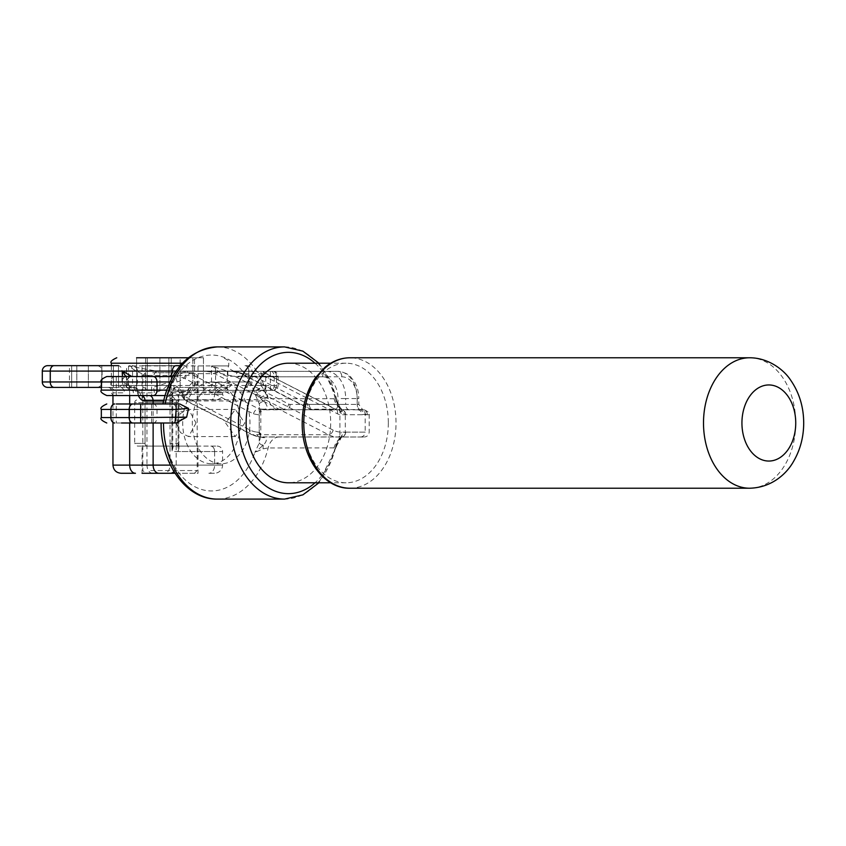 <?xml version="1.0" encoding="UTF-8"?>
<svg xmlns="http://www.w3.org/2000/svg" width="846" height="846" viewBox="0 0 846 846"><rect width="100%" height="100%" fill="white"/><g stroke="black" fill="none" stroke-linecap="round" stroke-linejoin="round"><path stroke-width="0.63" stroke-dasharray="4.23 3.17" d="M152.714 473.274L198.027 473.274L198.027 446.096L142.043 446.096L198.027 446.096M150.789 470.556L197.181 470.556L150.789 470.556M152.714 372.726L194.464 372.726L152.714 372.726M189.229 375.444L142.837 375.444L189.229 375.444M196.029 423L188.626 436.589L180.41 432.592L176.232 423L180.431 413.387L188.626 409.411L196.029 423M388.335 423A59.791 42.279 -90 0 1 346.056 482.791A59.791 42.279 -90 0 1 303.788 423A59.791 42.279 -90 0 1 346.056 363.209A59.791 42.279 -90 0 1 388.335 423M188.214 357.773L136.608 357.773L145.575 357.773L136.608 357.773L136.608 390.387L145.575 390.387L136.608 390.387L136.608 357.773M221.144 382.233A40.767 28.827 -90 0 1 249.972 423A40.767 28.827 -90 0 1 221.144 463.767A40.767 28.827 -90 0 1 192.328 423A40.767 28.827 -90 0 1 221.144 382.233L211.542 382.233A40.767 28.827 -90 0 1 240.37 423A40.767 28.827 -90 0 1 211.542 463.767A40.767 28.827 -90 0 1 182.958 417.744A40.767 28.827 -90 0 1 183.91 411.368A40.767 28.827 -90 0 1 211.542 382.233M221.144 463.767L211.542 463.767M121.454 403.976L116.283 403.976L116.283 423L140.7 423M101.34 409.411L176.222 409.411L176.222 411.368L183.91 411.368L183.91 409.411L177.258 403.976L140.7 403.976M288.412 363.209A59.791 42.279 -90 0 1 330.691 423A59.791 42.279 -90 0 1 288.412 482.791M225.618 423L235.23 436.589L244.843 423L235.23 409.411L225.618 423M137.422 446.096L217.136 446.096L137.422 446.096L134.704 443.378L145.047 443.378L134.704 443.378L134.704 402.622L145.047 402.622A2.718 1.925 -90 0 1 146.971 399.904L217.136 399.904L146.971 399.904A2.718 1.925 90 0 0 145.047 402.622L134.704 402.622A2.718 2.718 0 0 1 137.422 399.904M170.416 465.12L222.572 465.12L170.035 465.12L170.035 381.958L152.872 387.394A5.436 1.406 90 0 1 154.279 392.83C161.29 391.127 166.535 387.5 170.035 381.958L102.091 381.958A5.436 5.436 0 0 1 96.656 387.394L120.047 387.394A5.436 4.346 -90 0 1 124.394 392.83L112.962 392.83L124.394 392.83M107.527 387.394A5.436 5.436 0 0 1 112.962 392.83L112.962 395.547M217.136 446.096A5.436 5.436 0 0 1 222.572 451.531L214.62 451.531L222.572 451.531L222.572 465.12A8.153 8.153 0 0 1 214.419 473.274L208.846 473.274L214.419 473.274M246.567 387.394L244.98 387.394L246.567 387.394A5.436 5.436 0 0 0 252.002 381.958L248.819 381.958L248.819 371.087L242.538 371.087A67.944 48.042 -90 0 1 248.819 380.15A67.944 48.042 -90 0 1 254.826 393.517L259.204 403.754L260.79 412.288L259.204 414.921L253.472 413.884L185.242 378.765A32.613 23.064 -90 0 0 177.353 376.798L153.782 376.798C144.909 375.603 136.492 371.976 128.518 365.927L157.631 371.362L337.988 371.362L157.631 371.362A5.436 3.839 90 0 0 153.782 376.798M118.514 365.652L118.514 387.394L71.656 387.394L118.514 387.394L71.656 387.394L118.514 387.394L118.514 365.652L71.656 365.652L96.656 365.652A5.436 5.436 0 0 1 102.091 371.087L102.091 381.958L137.422 381.958L42.3 381.958A5.436 5.436 0 0 0 47.736 387.394L96.656 387.394M96.656 365.652L47.736 365.652A5.436 5.436 0 0 0 42.3 371.087L137.422 371.087A5.436 5.436 0 0 0 131.987 365.652A5.436 5.436 0 0 1 137.422 371.087L252.002 371.087A5.436 5.436 0 0 0 246.567 365.652L244.98 365.652L246.567 365.652M106.786 376.523L151.624 376.523L116.293 376.523L151.624 376.523L151.624 395.547L116.293 395.547L151.624 395.547M116.293 376.523L116.293 395.547M152.735 473.274A8.153 5.763 90 0 1 146.971 465.12L170.035 465.12A8.153 5.763 -90 0 1 164.272 473.274L142.043 473.274L142.043 446.096M145.554 372.726L142.837 375.444L142.837 470.556L145.554 473.274L198.027 473.274M112.962 423L112.962 403.976M71.656 387.394L71.656 365.652L101.816 365.652L71.656 365.652L71.656 387.394M142.043 399.904L198.027 399.904L142.043 399.904L142.043 365.652L176.232 365.652M180.23 365.652L142.043 365.652M198.027 399.904L198.027 365.652M106.786 395.547L184.164 395.547A5.436 3.839 -90 0 0 188.013 390.112L169.496 390.112A67.944 48.042 -90 0 1 173.25 381.958L169.898 381.958M227.965 387.394L176.624 387.394L227.965 387.394A5.436 3.839 90 0 0 231.804 381.958C225.343 383.111 219.611 386.738 214.62 392.83L227.965 387.394M137.422 381.958A5.436 5.436 0 0 1 131.987 387.394A5.436 5.436 0 0 0 137.422 381.958L137.422 371.087L137.422 381.958A5.436 5.436 0 0 1 131.987 387.394L122.427 381.958A5.436 3.839 90 0 0 126.054 387.394L101.351 387.394M113.343 365.652L101.816 365.652L113.343 365.652L113.343 387.394L113.343 365.652M42.3 381.958L42.3 371.087A5.436 5.436 0 0 1 47.736 365.652M170.035 402.622A2.718 1.925 -90 0 1 171.95 399.904A5.436 3.839 90 0 0 173.24 399.587L171.95 394.469L172.753 399.301L171.95 402.146A8.153 5.763 -90 0 1 170.035 402.622L145.047 402.622L145.047 443.378L145.047 402.622L176.18 402.622A8.153 5.763 -90 0 0 178.104 402.146L178.104 443.854A8.153 5.763 -90 0 0 176.18 443.378L170.035 443.378A8.153 5.763 -90 0 1 171.95 443.854L172.753 446.699L171.95 451.531L214.62 451.531L178.104 451.531L178.897 446.699L178.104 443.854A2.718 1.808 116.6 0 0 178.813 446.276A2.718 1.808 116.6 0 0 179.384 446.413L178.104 451.531L178.104 394.469L179.384 399.587A2.718 1.808 63.4 0 0 178.813 399.724A2.718 1.808 63.4 0 0 178.104 402.146L178.897 399.301L178.104 394.469L222.572 394.469L214.62 394.469L214.62 392.83L172.774 392.83L172.774 396.393L176.18 400.983L167.159 396.911L166.503 395.547L171.558 391.476L172.774 396.393A5.436 2.898 140.8 0 1 170.712 398.688M164.272 473.274L175.006 473.274M121.115 473.274L135.445 473.274A8.153 5.763 90 0 1 129.681 465.12L112.962 465.12M172.7 376.523L168.555 376.523M114.739 376.523A5.436 3.839 -90 0 0 110.9 381.958L122.427 381.958L129.269 390.112L137.486 391.476A5.436 0.962 -10.3 0 1 139.114 391.857A5.436 0.962 -10.3 0 1 137.602 392.83L154.279 392.83M167.159 396.911A5.436 3.976 151.9 0 0 171.643 392.83L172.774 392.83A5.436 3.839 90 0 1 176.624 387.394A5.436 3.839 -90 0 0 172.901 391.476L187.886 391.476A5.436 3.839 -90 0 1 191.608 387.394A5.436 3.839 -90 0 0 195.458 381.958A10.871 7.688 -90 0 0 188.013 390.112A5.436 0.962 10.3 0 1 189.515 391.095A5.436 0.962 10.3 0 1 187.886 391.476A5.436 3.839 -90 0 1 184.164 395.547L164.854 395.547M135.72 391.476A5.436 3.839 90 0 0 131.997 387.394L129.015 386.04A5.436 3.321 129.7 0 1 129.269 390.112L110.9 390.112L110.9 381.958L127.207 381.958L127.207 380.986C128.074 377.929 129.639 376.449 131.902 376.523A5.436 5.245 -90 0 0 126.646 381.958L127.207 380.986L125.811 376.523M242.538 371.087L187.77 371.087C185.348 377.379 181.721 381.007 176.899 381.958L173.25 381.958A67.944 48.042 -90 0 1 242.538 371.087M143.133 387.394A5.436 3.839 90 0 1 146.971 392.83L146.971 465.12L129.681 465.12L129.681 392.83A5.436 3.839 -90 0 0 126.054 387.394L129.48 387.394A5.436 3.839 -90 0 1 133.33 392.83M195.458 381.958L252.002 381.958L252.002 371.087L248.819 371.087A5.436 3.839 90 0 0 244.98 365.652A5.436 3.839 -90 0 1 248.819 371.087L248.819 381.958L231.804 381.958M176.899 381.958A5.436 3.839 90 0 0 173.049 376.523L187.77 371.087L176.095 371.087M218.458 387.394A5.436 3.839 90 0 0 214.62 392.83L222.572 392.83L214.62 392.83L214.62 394.469A5.436 3.839 -90 0 1 210.77 399.904A5.436 3.839 90 0 0 214.62 394.469L171.95 394.469L171.95 451.531L173.24 446.413A5.436 3.839 90 0 0 171.95 446.096A2.718 1.925 -90 0 1 170.035 443.378M169.179 395.547A5.436 3.839 -90 0 0 172.901 391.476L171.558 391.476A5.436 5.224 -90 0 1 166.503 395.547M179.384 399.587A5.436 3.839 90 0 1 178.104 399.904L178.897 399.301L178.897 446.699L178.104 446.096A5.436 3.839 90 0 1 179.384 446.413M173.24 399.587A2.718 1.808 -116.6 0 0 172.658 399.724L172.658 399.724A2.718 1.808 -116.6 0 0 171.95 402.146L171.95 443.854A2.718 1.808 -63.4 0 0 172.658 446.276L172.658 446.276A2.718 1.808 -63.4 0 0 173.24 446.413M239.64 371.362A5.436 3.839 90 0 0 235.801 376.798L288.761 404.06A5.436 3.839 -90 0 0 290.083 404.388L337.988 404.388A5.436 3.839 -90 0 1 334.149 409.824L263.339 409.538C268.182 408.819 268.267 406.038 263.592 401.194A5.436 2.168 -25.7 0 0 259.204 403.754L259.204 443.135L254.826 452.483L263.212 445.229C267.019 441.252 267.325 438.704 264.121 437.583L259.69 436.906A38.049 26.903 90 0 1 252.436 434.707L186.85 400.951L262.947 400.951L328.534 434.707L252.436 434.707A4.896 3.247 117.2 0 1 251.378 434.463L185.792 400.697A4.896 3.247 117.2 0 0 186.85 400.951A5.436 3.839 90 0 1 185.443 399.682L179.997 391.984L256.571 391.984L261.541 399.682L185.443 399.682A4.896 2.443 144.7 0 1 183.899 399.048L178.453 391.349A4.896 2.443 144.7 0 0 179.997 391.984A5.436 3.839 -90 0 0 177.279 390.387L273.036 390.387L177.279 390.387L178.453 391.349A4.896 2.443 144.7 0 1 178.982 388.526L184.576 396.351L250.162 430.106A33.153 23.445 -90 0 0 256.475 432.02A4.896 3.447 95.9 0 0 259.436 436.885L259.436 436.885A4.896 3.447 95.9 0 0 259.69 436.906L364.288 437.001L264.523 437.001A16.307 1.502 -90 0 0 264.121 437.583A4.896 4.008 111.4 0 1 262.218 437.414L260.79 435.108L259.204 443.135A4.896 2.041 -152.6 0 0 262.905 445.482M176.222 411.368L176.338 417.564L182.958 417.744L177.195 423L161.11 423L174.985 423M177.258 403.976L165.425 403.976A67.944 48.042 -90 0 1 169.496 390.112L166.567 390.112M163.5 423A67.944 48.042 -90 0 0 200.851 489.242A67.944 48.042 -90 0 0 254.826 452.483L263.074 448.835A16.307 1.502 -90 0 1 263.212 445.229A4.896 2.083 -153.3 0 1 259.288 442.807M262.101 409.168L283.611 409.168L214.62 373.657L190.403 373.657L258.633 408.777L262.101 409.168A10.871 7.688 90 0 0 264.735 409.824L334.149 409.824M318.931 363.209L330.955 381.26L338.136 403.553L335.587 398.815L334.096 398.72A16.307 11.527 90 0 0 339.161 407.56L341.139 409.824L342.228 410.12L341.625 409.295A4.896 4.114 -30.4 0 0 339.161 407.56L339.14 406.937L340.991 408.301L339.151 406.937A16.307 11.061 98.1 0 1 335.587 398.815L339.341 408.999L340.822 408.311L339.14 406.937L340.991 408.301L342.017 411.019L340.991 408.301L342.027 411.727L339.912 410.87L339.912 435.902L341.953 435.055L340.705 438.514L339.299 437.858L339.912 435.902M176.18 403.976L165.425 403.976M263.074 448.835L268.14 447.957L335.418 447.883L340.906 438.503L339.045 439.857L340.251 439.011M334.096 398.72L268.298 398.72L254.826 393.517L263.592 401.194M227.838 376.259L227.838 371.362L211.542 365.927L215.603 368.422C218.257 372.166 222.107 374.767 227.13 376.237L278.091 376.259L260.959 376.259L265.729 377.136A33.153 23.445 90 0 1 268.394 378.257L337.385 413.768A15.767 11.146 -90 0 0 341.192 414.72L369.184 414.72L365.186 414.117L362.099 414.72A4.896 4.653 -90 0 0 357.446 409.824L361.052 409.824A5.436 3.839 -90 0 1 357.202 404.388L357.202 398.54L345.676 398.54L345.676 404.388L357.202 404.388L309.298 404.388A5.436 3.839 90 0 1 307.976 404.06L255.016 376.798A5.436 3.839 90 0 0 251.167 371.362M340.705 438.514L341.943 435.077L345.697 432.116L365.186 432.116L365.186 414.117A4.896 4.653 -85.3 0 0 362.141 409.506L313.136 409.824L361.052 409.824M339.912 410.87L339.341 408.999M334.033 447.957A16.307 11.527 -90 0 1 339.066 439.264L339.045 439.857A16.307 11.083 -97.6 0 0 335.418 447.883L339.299 437.858M362.099 414.72L345.792 414.72L342.059 411.769L340.822 408.311M147.215 390.387L159.905 390.387L147.215 390.387L147.215 357.773L168.872 357.773L145.575 357.773L147.215 357.773L147.215 390.387M168.872 390.387L159.905 390.387L171.199 390.387L168.872 390.387L168.872 357.773L168.872 390.387M180.166 390.387L192.846 390.387L180.166 390.387L180.166 357.773L203.463 357.773L171.199 357.773L180.166 357.773L180.166 390.387M194.495 390.387L203.463 390.387L194.495 390.387L194.495 357.773L194.495 390.387M262.271 371.362A4.896 3.458 -90 0 1 265.729 376.259L265.729 385.49L276.494 385.49L276.494 376.259L276.494 385.49A4.896 3.458 -90 0 1 273.036 390.387L273.036 390.387A4.896 3.458 90 0 0 276.494 385.49L227.13 385.49L227.405 371.352M171.199 357.773L171.199 390.387L171.199 357.773L168.872 357.773M116.283 423L176.116 423M145.575 357.773L145.575 390.387L145.575 357.773M159.905 357.773L159.905 390.387L159.905 357.773M192.846 357.773L192.846 390.387L192.846 357.773M203.463 357.773L203.463 390.387L203.463 357.773M263.064 372.367L263.815 372.494A4.896 3.363 108.4 0 0 263.064 372.367A38.049 26.903 -90 0 1 266.12 373.657L241.522 373.657L310.514 409.168L335.111 409.168L266.12 373.657A4.896 3.247 117.2 0 1 267.177 373.9A4.896 3.247 117.2 0 1 268.394 378.257M345.697 432.116A4.896 4.653 90 0 1 341.044 437.001L339.066 439.264A4.896 4.114 30.4 0 0 341.52 437.53L341.329 437.868M263.222 388.526L261.139 385.49A4.896 4.833 -90 0 1 256.306 390.387L256.571 391.984A4.896 3.024 -27.7 0 0 263.222 388.526L265.729 393.792A4.896 2.443 -35.3 0 1 259.828 397.26M253.472 413.884A5.436 3.617 117.2 0 1 258.633 408.777L263.339 409.538A5.436 3.934 78.9 0 0 262.249 409.538L262.249 409.538A5.436 3.934 78.9 0 0 259.32 414.878M263.159 409.559A5.436 3.818 81.4 0 0 262.228 409.549L264.735 409.824M218.342 371.362A5.436 1.851 90 0 0 217.136 372.674L205.409 371.362A38.049 26.903 -90 0 1 214.62 373.657A5.436 3.617 -62.8 0 0 217.136 372.674L235.801 376.798L322.612 376.798A21.742 15.376 -90 0 1 337.988 398.54L337.988 404.388L345.676 404.388A5.436 3.839 -90 0 0 349.514 409.824M232.322 371.362A38.049 26.903 90 0 1 241.522 373.657A5.436 3.617 -62.8 0 1 240.349 373.382L232.322 371.362L239.503 372.674A5.436 5.108 90 0 0 236.171 371.362M309.298 404.388A5.436 3.839 -90 0 0 313.136 409.824A10.871 7.688 -90 0 1 310.514 409.168A5.436 3.617 -62.8 0 1 309.34 408.893L240.349 373.382A5.436 3.617 -62.8 0 1 239.503 372.674L255.016 376.798L341.837 376.798A21.742 15.376 90 0 1 357.202 398.54L357.202 404.388L358.799 404.388L357.202 404.388A5.436 3.839 90 0 0 360.089 409.654A4.896 4.621 -110.9 0 1 363.865 414.381M259.912 432.856L260.79 435.108L260.79 412.288L262.228 409.549A5.436 3.818 81.4 0 0 259.204 414.921L259.204 432.475L259.912 432.856A4.896 4.008 111.4 0 0 262.218 437.414L261.636 437.255A4.896 3.416 102.1 0 0 262.556 437.276M153.168 403.976A5.436 3.839 -90 0 1 157.007 409.411L157.007 417.564L176.338 417.564A5.436 3.839 -90 0 1 172.499 423M227.13 390.387L227.13 385.49L215.603 385.49L215.603 368.422A4.896 3.183 121.1 0 0 215.836 367.238M262.376 376.259A4.896 4.463 90 0 0 257.903 371.362M341.837 409.824A4.896 3.458 90 0 1 345.305 414.72L345.305 432.116L341.192 432.116A33.153 23.445 90 0 1 333.176 430.106L267.59 396.351L265.729 393.792L265.729 377.136A4.896 3.363 108.4 0 0 263.815 372.494L336.169 409.422A4.896 3.247 117.2 0 0 335.111 409.168A10.871 7.688 90 0 0 337.734 409.824A4.896 3.458 90 0 1 341.192 414.72M367.354 414.72A4.896 4.78 -90 0 0 362.574 409.824L363.717 410.003L362.585 409.57L358.799 404.388L358.799 398.54L357.202 398.54A27.178 19.215 -90 0 0 337.988 371.362C350.804 373.562 349.98 376.935 353.311 380.044C356.917 385.332 358.746 391.497 358.799 398.54L357.202 398.54M345.792 414.72A4.896 4.653 -90 0 0 341.139 409.824M342.059 411.769A4.896 4.114 -30.4 0 0 341.625 409.295L341.414 408.935M341.953 435.055A4.896 4.114 30.4 0 1 341.52 437.53L342.133 436.705L341.044 437.001M256.475 432.02L259.204 432.475A4.896 3.416 102.1 0 0 261.636 437.255L251.378 434.463A4.896 3.247 117.2 0 1 250.162 430.106M349.906 488.227A65.227 46.118 90 0 0 396.023 423A65.227 46.118 90 0 0 349.906 357.773M111.334 363.209L182.398 363.209M749.619 357.773A65.227 46.118 -90 0 1 795.737 423A65.227 46.118 -90 0 1 749.619 488.227M131.987 390.387A4.896 3.458 90 0 1 128.518 385.49L128.518 365.927L228.737 365.927L211.542 365.927L211.542 385.49L111.334 385.49L173.821 385.49A10.332 7.307 90 0 1 178.982 388.526M214.62 451.531A5.436 3.839 90 0 0 210.77 446.096A5.436 3.839 -90 0 1 214.62 451.531L214.62 465.12A8.153 5.763 -90 0 1 208.846 473.274A8.153 5.763 90 0 0 214.62 465.12L214.62 451.531M244.98 387.394A5.436 3.839 -90 0 0 248.819 381.958A5.436 3.839 90 0 1 244.98 387.394M129.544 365.652A5.436 3.003 -90 0 1 132.547 371.087L132.547 381.958A5.436 3.003 90 0 1 129.544 387.394M76.827 387.394L76.827 365.652L76.827 387.394M101.816 387.394L101.816 365.652L101.816 387.394M118.144 387.394A5.436 3.839 -90 0 0 121.993 381.958L121.993 371.087A5.436 3.839 -90 0 0 118.144 365.652M69.478 387.394L69.478 365.652M126.551 387.394L126.551 365.652M126.276 376.523A5.436 3.839 -90 0 0 122.427 381.958L122.427 376.523M88.365 387.394L88.365 365.652L88.365 387.394M173.938 471.582A8.153 5.763 90 0 0 176.18 465.12L176.18 400.983L163.49 400.983M153.126 423L153.126 403.976M138.395 395.547A10.871 7.688 90 0 1 137.602 392.83A5.436 3.839 -90 0 0 133.763 387.394A5.436 3.839 90 0 1 137.486 391.476A5.436 3.839 -90 0 0 141.208 395.547L139.114 391.857A5.436 5.436 0 0 0 133.763 387.394M129.681 423L129.681 403.976M129.681 395.547L129.681 392.819A5.436 3.839 90 0 0 125.832 387.394M114.739 395.547A5.436 3.839 -90 0 1 110.9 390.112L101.351 390.112M129.47 386.379L126.646 381.958M183.92 365.652A5.436 3.839 90 0 1 187.77 371.087M137.422 371.087A5.436 5.436 0 0 0 131.987 365.652M178.104 399.904A2.718 1.925 90 0 0 176.18 402.622M176.18 443.378A2.718 1.925 90 0 0 178.104 446.096M145.047 443.378A2.718 1.925 90 0 0 146.971 446.096A2.718 1.925 -90 0 1 145.047 443.378M335.418 447.883A76.098 53.806 -90 0 1 284.563 499.098M284.563 346.902A76.098 53.806 -90 0 1 335.587 398.815M217.306 346.902A76.098 53.806 -90 0 1 268.298 398.72A16.307 11.527 90 0 0 279.233 409.824M279.032 437.001A16.307 11.527 -90 0 0 268.14 447.957A76.098 53.806 -90 0 1 217.306 499.098M334.942 448.718A70.662 49.967 -90 0 1 315.04 482.791M315.04 363.209A70.662 49.967 -90 0 1 335.217 398.276M360.533 437.001A4.896 4.653 90 0 0 365.186 432.116L345.305 432.116A4.896 3.458 -90 0 1 341.837 437.001M270.783 371.362A4.896 3.458 90 0 1 274.241 376.259L274.241 385.49A4.896 3.458 -90 0 1 270.783 390.387M270.403 371.362L270.403 390.387M212.145 390.387A4.896 3.458 -90 0 0 215.603 385.49L211.542 385.49A4.896 3.458 -90 0 1 208.084 390.387M153.168 423A5.436 3.839 -90 0 0 157.007 417.564L101.34 417.564M177.353 376.798A5.436 3.839 90 0 1 181.203 371.362A38.049 26.903 90 0 1 190.403 373.657A5.436 3.617 117.2 0 0 185.242 378.765M333.176 430.106A4.896 3.247 -62.8 0 1 328.534 434.707A38.049 26.903 -90 0 0 337.734 437.001A4.896 3.458 -90 0 0 341.192 432.116M322.612 376.798A5.436 3.839 90 0 1 326.461 371.362A27.178 19.215 90 0 1 345.676 398.54L337.988 398.54M261.139 385.49L265.729 385.49A4.896 3.458 90 0 1 262.271 390.387M290.083 404.388A5.436 3.839 -90 0 1 286.234 409.824A10.871 7.688 90 0 1 283.611 409.168A5.436 3.617 -62.8 0 0 288.761 404.06M341.837 376.798A5.436 3.839 90 0 0 337.988 371.362M313.136 409.824L309.34 408.893A5.436 3.617 -62.8 0 1 307.976 404.06M267.452 396.224A4.896 2.443 -35.3 0 1 261.541 399.682A5.436 3.839 -90 0 0 262.947 400.951A4.896 3.247 -62.8 0 0 267.59 396.351M172.383 403.976A5.436 3.839 -90 0 1 176.222 409.411L183.91 409.411M276.494 376.259A4.896 3.458 90 0 0 273.036 371.362A4.896 3.458 -90 0 1 276.494 376.259M337.385 413.768A4.896 3.247 117.2 0 0 336.169 409.422L337.734 409.824M173.821 385.49A4.896 3.458 90 0 0 177.279 390.387M184.428 396.224A4.896 2.443 144.7 0 0 183.899 399.048L185.792 400.697A4.896 3.247 117.2 0 1 184.576 396.351M194.464 473.274L197.181 470.556L197.181 375.444L194.464 372.726M234.173 371.362C229.16 369.068 227.352 367.249 228.737 365.927L228.737 363.209C230.112 361.887 228.304 360.079 223.302 357.773M346.056 482.791L330.744 482.791M235.23 436.589L188.626 436.589M217.136 399.904C222.149 397.599 223.957 395.791 222.572 394.469L222.572 392.83L227.088 387.479M171.95 446.096L172.753 446.699L172.753 399.301L171.95 399.904M176.624 387.394A5.436 5.436 0 0 0 171.315 391.677M184.164 395.547A5.436 5.436 0 0 0 189.515 391.095L191.608 387.394M235.23 409.411L188.626 409.411M111.334 365.652L111.334 385.49C111.619 388.462 113.248 390.101 116.219 390.387M364.288 409.824C368.845 412.002 370.474 413.631 369.184 414.72L369.184 432.116C368.888 435.077 367.259 436.716 364.288 437.001M273.195 371.362C276.166 371.658 277.795 373.287 278.091 376.259L278.091 385.49C277.795 388.462 276.166 390.101 273.195 390.387M346.056 363.209L330.744 363.209M318.931 482.791L337.966 443.336M151.614 403.976L151.614 423M338.136 403.553L340.346 407.804M256.063 390.387C260.621 388.219 262.249 386.58 260.959 385.49L260.959 376.259C262.26 375.19 260.631 373.562 256.063 371.362"/><path stroke-width="1.27" d="M175.006 473.274L152.714 473.274M136.608 357.773L188.214 357.773M121.454 423L140.7 423L121.454 423M330.744 482.791L288.412 482.791A59.791 42.279 -90 0 1 246.133 423A59.791 42.279 -90 0 1 288.412 363.209L330.744 363.209M173.938 471.582A8.153 5.763 90 0 1 170.416 473.274L145.554 473.274M112.962 465.12C113.438 470.08 116.156 472.798 121.115 473.274L135.445 473.274A8.153 5.763 -90 0 1 129.681 465.12L112.962 465.12L112.962 423M112.962 403.976L112.962 395.547M101.351 387.394L47.736 387.394A5.436 5.436 0 0 1 42.3 381.958L42.3 371.087A5.436 5.436 0 0 1 47.736 365.652L118.514 365.652M176.095 371.087L172.394 371.087A5.436 3.839 90 0 1 176.232 365.652L180.23 365.652M170.416 473.274L142.043 473.274M125.811 376.523L122.427 371.087L172.394 371.087A5.436 3.839 -90 0 1 168.555 376.523L151.624 376.523M47.736 387.394A5.436 5.436 0 0 1 42.3 381.958L101.351 381.958C99.965 380.637 101.774 378.828 106.786 376.523L172.7 376.523M164.854 395.547L106.786 395.547C101.774 393.253 99.965 391.444 101.351 390.112L166.567 390.112M122.427 376.523L122.427 371.087L131.902 376.523M179.786 403.976L176.18 403.976L179.786 403.976L188.521 408.364L186.649 417.141L176.116 423L140.7 423L140.7 417.564L186.649 417.141M163.5 423L163.5 423A76.098 53.806 -90 0 0 217.306 499.098L284.563 499.098A76.098 53.806 -90 0 1 230.757 423A76.098 53.806 -90 0 1 284.563 346.902L217.306 346.902A76.098 53.806 -90 0 0 165.203 403.976L165.425 403.976M168.872 357.773L171.199 357.773M116.283 403.976L176.18 403.976L176.18 409.411L140.7 409.411L140.7 417.564L129.174 417.564A5.436 3.839 90 0 0 133.012 423M133.012 403.976A5.436 3.839 90 0 0 129.174 409.411L140.7 409.411L140.7 403.976L121.454 403.976M177.195 423L174.985 423L176.18 409.411L188.521 408.364M303.788 423A65.227 46.118 90 0 0 349.906 488.227C323.458 488.861 301.578 457.263 302.191 423C302.339 405.678 306.728 390.641 315.357 377.887L324.991 367.28C332.552 361.041 340.853 357.869 349.906 357.773A65.227 46.118 90 0 0 303.788 423M182.398 363.209L111.334 363.209L111.334 365.652M349.906 488.227L749.619 488.227A65.227 46.118 -90 0 1 703.502 423A65.227 46.118 -90 0 1 749.619 357.773L349.906 357.773M795.737 423A38.049 26.903 -90 0 1 768.834 461.049A38.049 26.903 -90 0 1 741.931 423A38.049 26.903 -90 0 1 768.834 384.951A38.049 26.903 -90 0 1 795.737 423M169.898 381.958L157.018 381.958L157.018 390.112A5.436 3.839 90 0 1 153.179 395.547M122.427 371.087L42.3 371.087A5.436 5.436 0 0 1 47.736 365.652M54.102 387.394A5.436 3.839 90 0 1 50.263 381.958L50.263 371.087A5.436 3.839 90 0 1 54.102 365.652M163.49 400.983L145.047 400.983A10.871 7.688 90 0 1 138.395 395.547M129.681 423L129.681 465.12L153.126 465.12L153.126 423M153.126 403.976L153.126 400.983A5.436 3.839 90 0 0 149.277 395.547M158.889 473.274A8.153 5.763 -90 0 1 153.126 465.12L170.416 465.12M129.681 403.976L129.681 395.547M153.179 376.523A5.436 3.839 90 0 1 157.018 381.958L101.351 381.958L101.351 390.112M145.047 400.983A5.436 3.839 90 0 0 141.208 395.547M315.04 482.791A70.662 49.967 -90 0 1 250.553 469.107A70.662 49.967 -90 0 1 250.553 376.893A70.662 49.967 -90 0 1 315.04 363.209M114.728 403.976A5.436 3.839 90 0 0 110.889 409.411L101.34 409.411L101.34 417.564L129.174 417.564L129.174 409.411L110.889 409.411L110.889 417.564A5.436 3.839 90 0 0 114.728 423M749.619 488.227C771.774 487.687 786.717 473.675 793.506 461.482C800.263 449.871 803.658 437.044 803.7 423C803.637 406.863 799.248 392.523 790.524 379.97C783.925 369.829 768.422 357.742 749.619 357.773M217.306 346.902C188.944 349.705 170.797 368.729 162.876 403.976M318.931 363.209L302.889 351.143L284.563 346.902M284.563 499.098L302.889 494.857L318.931 482.791M217.306 499.098C185.856 499.753 160.391 462.762 161.11 423M111.334 363.209C109.948 361.887 111.757 360.079 116.769 357.773M101.34 409.411C99.955 408.089 101.763 406.281 106.776 403.976M101.34 417.564C99.955 418.886 101.763 420.695 106.776 423"/></g></svg>
